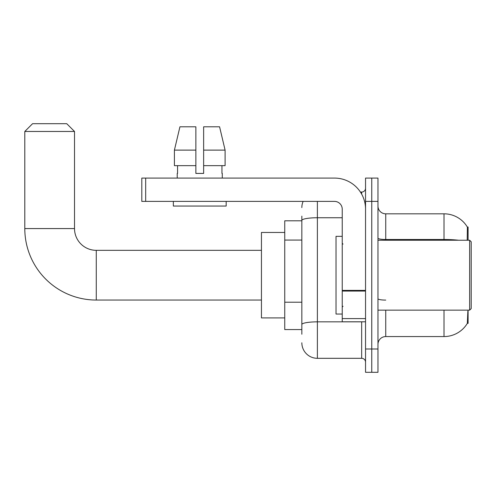 <?xml version="1.0" encoding="UTF-8"?>
<svg xmlns="http://www.w3.org/2000/svg" width="496" height="496" viewBox="0 0 496 496"><rect width="100%" height="100%" fill="white"/><g stroke="black" fill="none" stroke-linecap="round" stroke-linejoin="round"><path stroke-width="0.74" d="M468.094 240.231L468.094 227.025L467.387 227.118A27.193 27.193 0 0 0 444.007 213.819A27.193 27.193 0 0 1 467.331 227.025A27.193 27.193 0 0 0 444.007 213.819L385.739 213.819A7.769 7.769 0 0 1 377.971 206.051A7.769 7.769 0 0 0 385.739 213.819L385.739 240.231M468.094 310.149L468.094 323.361L467.331 323.361L467.864 311.085M301.841 235.408L301.841 216.151L301.841 220.807L284.747 220.807L284.747 329.573L301.841 329.573M377.971 344.336A7.769 7.769 0 0 1 385.739 336.567L444.007 336.567L444.007 310.149M467.468 323.125A27.193 27.193 0 0 1 444.007 336.567M371.758 348.998L371.758 372.304L377.971 372.304L377.971 348.998L371.758 348.998L371.758 372.304L365.546 372.304L365.546 348.998L371.758 348.998L371.758 201.388L371.758 348.998M365.546 348.998L365.546 178.083L371.758 178.083L371.758 201.388L371.758 178.083L377.971 178.083L377.971 348.998M467.201 240.231L467.387 227.118A27.193 27.193 0 0 0 444.007 213.819L444.007 239.494L385.739 239.494A7.769 1.352 0 0 1 377.971 238.148M301.841 334.236L301.841 216.151M317.378 201.388L317.378 358.317L361.658 358.317L361.658 321.805M360.418 192.064L361.658 192.064A3.887 3.887 0 0 0 365.546 188.182M301.841 327.242L301.841 306.881M365.546 362.204A3.887 3.887 0 0 0 361.658 358.317M301.841 207.601A15.537 15.537 0 0 1 303.137 201.388M317.378 358.317A15.537 15.537 0 0 1 301.841 342.779M203.639 173.42L195.87 173.42L203.639 173.42L195.87 173.42L203.639 173.42L203.639 126.802L219.579 126.802L225.097 150.114L225.097 165.652L203.639 165.652M195.87 150.114L195.87 165.652L195.87 150.114L174.412 150.114L179.93 126.802L174.412 150.114L179.93 126.802L195.87 126.802L195.87 173.42M261.442 300.049L96.274 300.049A71.474 71.474 0 0 1 24.8 228.575L24.8 131.465L32.569 123.696L66.749 123.696L74.518 131.465L24.8 131.465M96.274 300.049L96.274 250.331A21.756 21.756 0 0 1 74.518 228.575L74.518 131.465M284.747 232.463L261.442 232.463L261.442 317.917L284.747 317.917M365.546 321.805L342.234 321.805L342.234 290.389L365.546 290.389M365.546 209.157A31.074 31.074 0 0 0 334.465 178.083L145.681 178.083L145.681 201.388L334.465 201.388A7.769 7.769 0 0 1 342.234 209.157L342.234 290.389M145.681 201.388L141.8 201.388L141.8 178.083L145.681 178.083M177.227 173.42L177.562 173.42L177.227 173.42L177.227 178.083M222.282 173.42L221.948 173.42L222.282 173.42L222.282 178.083M221.948 165.652L221.948 173.42M177.562 173.42L177.562 165.652M173.34 201.388L173.34 206.051L226.17 206.051L226.17 201.388M195.87 165.652L174.412 165.652L174.412 150.114M225.097 165.652L225.097 150.114L203.639 150.114M225.097 150.114L219.579 126.802L225.097 150.114M469.644 240.231L471.2 241.788L471.2 308.599L469.644 310.149L469.644 240.231L377.971 240.231M342.234 236.344L336.021 236.344L336.021 314.036L342.234 314.036M301.841 240.07L284.747 240.07M301.841 302.219L284.747 302.219M385.739 310.149L385.739 336.567M458.577 240.231A27.193 4.724 180 0 0 444.007 239.494L444.007 240.231M377.971 201.388L365.546 201.388M385.739 300.092A7.769 1.352 0 0 1 377.971 298.747M363.01 321.805A3.887 0.676 0 0 1 361.658 321.848L317.378 321.848A15.537 2.697 180 0 0 301.841 324.545M301.841 220.441A15.537 2.697 180 0 1 317.378 217.744L342.234 217.744M361.658 194.11L361.658 192.064M24.8 228.575L74.518 228.575M365.546 291.065L342.234 291.065M342.234 318.593L365.546 318.593M261.442 250.331L96.274 250.331M377.971 310.149L469.644 310.149M343.015 244.113L342.234 243.338M343.015 306.268L342.234 307.043"/></g></svg>
